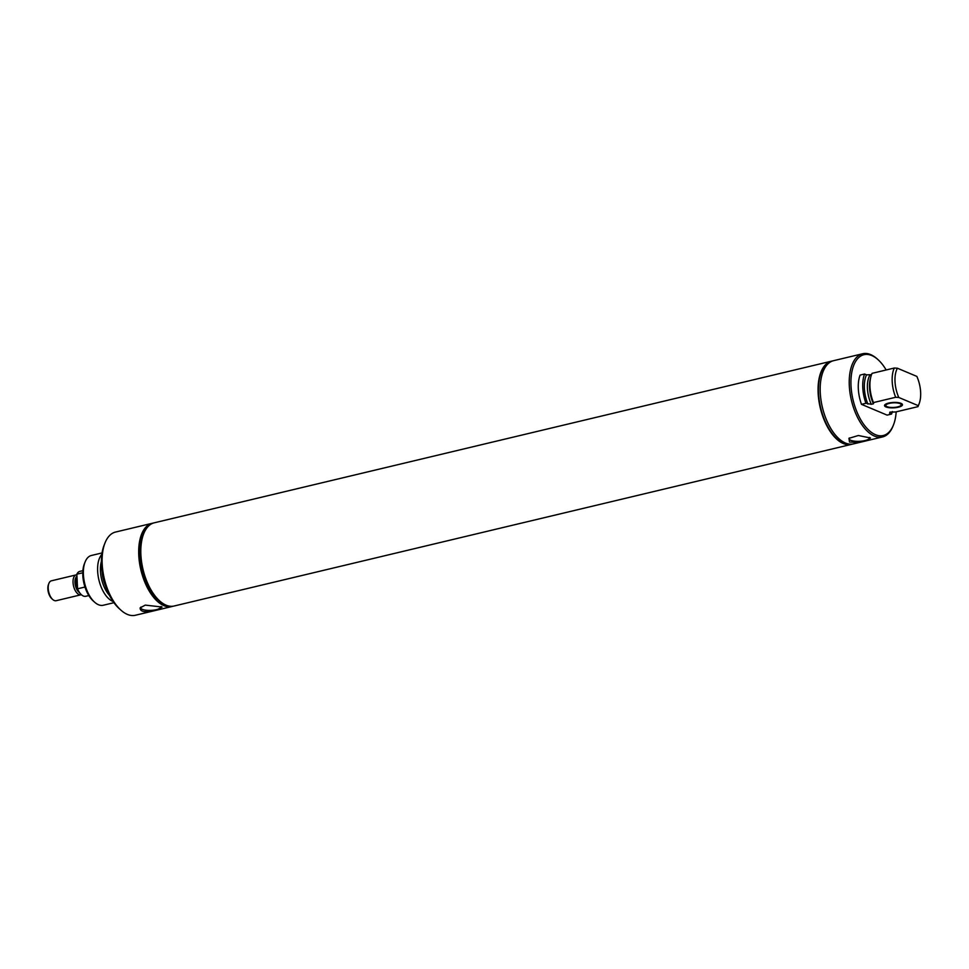 <?xml version="1.0" encoding="UTF-8"?>
<svg xmlns="http://www.w3.org/2000/svg" width="969" height="969" viewBox="0 0 969 969"><rect width="100%" height="100%" fill="white"/><g stroke="black" fill="none" stroke-linecap="round" stroke-linejoin="round"><path stroke-width="1.45" d="M82.886 570.668L79.797 571.395A12.791 6.504 76.6 0 0 76.854 574.181L82.777 572.776M84.969 587.032L77.544 588.801A12.791 6.504 76.6 0 0 83.346 596.02A12.791 6.504 76.6 0 0 85.744 596.286L88.821 595.547M77.544 588.801L76.854 574.181M76.89 574.811A10.235 5.196 76.6 0 0 76.224 574.883A10.235 5.196 76.6 0 0 73.208 584.259A10.235 5.196 76.6 0 0 79.058 594.578A10.235 5.196 76.6 0 0 80.984 594.784A10.235 5.196 76.6 0 0 81.335 594.675M76.224 574.883L51.418 580.806A10.235 5.196 76.6 0 0 48.886 583.435A10.235 5.196 76.6 0 0 52.726 599.508A10.235 5.196 76.6 0 0 54.252 600.501A10.235 5.196 76.6 0 0 56.166 600.707L80.984 594.784M48.886 583.435L48.45 584.549A9.012 4.579 76.6 0 0 51.829 598.709L52.726 599.508M159.34 601.071L157.802 599.69A40.674 20.676 -103.4 0 1 139.911 555.6A40.674 20.676 -103.4 0 1 142.552 535.809L143.303 533.895A42.769 21.742 76.6 0 0 140.517 554.704A42.769 21.742 76.6 0 0 159.34 601.071A42.769 21.742 76.6 0 0 173.73 606.109A42.769 21.742 76.6 0 0 173.863 606.073M153.005 523.139A42.769 21.742 76.6 0 0 152.109 523.321A42.769 21.742 76.6 0 0 138.761 555.128A42.769 21.742 76.6 0 0 171.973 606.521A42.769 21.742 76.6 0 0 172.845 606.279M152.109 523.321L115.529 532.054A42.769 21.742 76.6 0 0 104.967 543.04A42.769 21.742 76.6 0 0 102.181 563.849A42.769 21.742 76.6 0 0 120.992 610.216A42.769 21.742 76.6 0 0 135.381 615.254L171.973 606.521M145.265 605.104L140.117 607.902C140.117 612.105 145.653 612.771 156.699 609.913L162.089 607.03L145.265 605.104M161.157 606.485A10.271 3.089 -2.7 0 1 161.217 606.764A10.271 3.089 -2.7 0 1 156.554 609.634A10.271 3.089 -2.7 0 1 146.089 610.216A10.271 3.089 -2.7 0 1 140.711 607.733A10.271 3.089 -2.7 0 1 140.953 607.042M154.192 522.824A42.769 21.742 76.6 0 0 154.144 522.836A42.769 21.742 76.6 0 0 140.796 554.643A42.769 21.742 76.6 0 0 174.008 606.037A42.769 21.742 76.6 0 0 174.057 606.025M154.01 522.86A42.769 21.742 76.6 0 0 153.877 522.897A42.769 21.742 76.6 0 0 143.303 533.895M102.06 552.936L91.389 555.479A25.582 12.997 76.6 0 0 85.078 562.056L84.339 563.922A23.547 11.967 76.6 0 0 82.813 575.38A23.547 11.967 76.6 0 0 93.169 600.901L94.659 602.233A25.582 12.997 76.6 0 0 103.271 605.25L113.93 602.706M85.078 562.056A25.582 12.997 76.6 0 0 83.407 574.508A25.582 12.997 76.6 0 0 94.659 602.233M101.842 554.413A25.582 12.997 76.6 0 0 97.639 571.104A25.582 12.997 76.6 0 0 113.082 601.483M104.967 543.04L104.083 545.293A40.31 20.494 76.6 0 0 101.454 564.903A40.31 20.494 76.6 0 0 119.199 608.605L120.992 610.216M885.969 406.944A8.987 2.701 177.3 0 0 896.107 407.622A8.987 2.701 177.3 0 0 902.466 404.715A8.987 2.701 177.3 0 0 901.025 403.346A8.987 2.701 177.3 0 0 890.886 402.668A8.987 2.701 177.3 0 0 884.527 405.563A8.987 2.701 177.3 0 0 885.969 406.944A8.987 2.701 -2.7 0 1 884.527 405.563A8.987 2.701 -2.7 0 1 890.886 402.668A8.987 2.701 -2.7 0 1 901.025 403.346A8.987 2.701 -2.7 0 1 902.466 404.715A8.987 2.701 -2.7 0 1 896.107 407.622A8.987 2.701 -2.7 0 1 885.969 406.944M899.947 403.601A7.691 2.313 177.3 0 0 891.262 403.019A7.691 2.313 177.3 0 0 885.811 405.502A7.691 2.313 177.3 0 0 887.047 406.677A7.691 2.313 177.3 0 0 895.731 407.259A7.691 2.313 177.3 0 0 901.182 404.776A7.691 2.313 177.3 0 0 899.947 403.601M831.729 361.122A42.769 21.742 76.6 0 0 831.596 361.158A42.769 21.742 76.6 0 0 818.95 400.342A42.769 21.742 76.6 0 0 843.442 443.511A42.769 21.742 76.6 0 0 851.448 444.359A42.769 21.742 76.6 0 0 851.581 444.335M832.746 360.916A42.769 21.742 76.6 0 0 831.862 361.086A42.769 21.742 76.6 0 0 819.229 400.282A42.769 21.742 76.6 0 0 843.72 443.439A42.769 21.742 76.6 0 0 851.727 444.299A42.769 21.742 76.6 0 0 852.587 444.056M886.175 369.976A41.546 21.112 76.6 0 0 877.938 359.584L877.042 358.784A42.769 21.742 76.6 0 0 870.659 354.606A42.769 21.742 76.6 0 0 862.652 353.746L833.606 360.674A42.769 21.742 76.6 0 0 822.184 406.435A42.769 21.742 76.6 0 0 852.563 444.056A42.769 21.742 76.6 0 0 853.471 443.887L882.505 436.946A42.769 21.742 76.6 0 0 893.067 425.96L893.515 424.834A41.546 21.112 76.6 0 0 896.168 411.849M862.652 353.746A42.769 21.742 76.6 0 0 850.007 392.929A42.769 21.742 76.6 0 0 874.498 436.098A42.769 21.742 76.6 0 0 881.596 437.128A42.769 21.742 76.6 0 0 882.505 436.946M849.522 442.058L856.911 442.385L867.412 440.253L870.465 437.976L858.352 435.505L848.929 438.339L849.522 442.058M849.328 437.976A10.271 3.089 177.3 0 0 849.086 438.678A10.271 3.089 177.3 0 0 850.746 440.277A10.271 3.089 177.3 0 0 862.374 441.052A10.271 3.089 177.3 0 0 869.593 437.709A10.271 3.089 177.3 0 0 869.532 437.431M877.938 359.584A41.546 21.112 76.6 0 0 871.737 355.526A41.546 21.112 76.6 0 0 851 385.589A41.546 21.112 76.6 0 0 875.467 434.681A41.546 21.112 76.6 0 0 893.515 424.834M865.947 403.274A28.101 14.281 76.6 0 1 864.566 374.022L860.109 375.088A28.101 14.281 76.6 0 0 861.489 404.339L887.107 415.12L891.565 414.054L889.615 413.23L889.905 412.128L895.719 411.958L917.958 406.653L918.237 405.648L898.796 397.472L895.671 397.278L873.444 402.583L873.432 403.794L871.313 404.303L865.947 403.274L861.489 404.339M890.111 412.079A25.17 12.791 76.6 0 1 889.615 413.23L889.905 412.128M873.723 402.704L873.432 403.794A22.965 11.664 76.6 0 1 870.562 378.043M864.566 374.022L866.516 374.846L871.506 374.688M895.671 397.278A25.582 12.997 76.6 0 1 894.29 368.026L872.064 373.344A25.582 12.997 76.6 0 0 873.444 402.583M894.29 368.026L897.415 368.22A23.547 11.967 76.6 0 0 898.796 397.472M918.237 405.648A23.547 11.967 76.6 0 0 919.109 403.794A23.547 11.967 76.6 0 0 916.856 376.408L897.415 368.22M891.565 414.054A28.101 14.281 76.6 0 0 892.364 411.559M917.958 406.653A25.582 12.997 76.6 0 0 918.382 405.648L919.109 403.794M851.388 444.371A42.769 21.742 -103.4 0 1 851.339 444.396A42.769 21.742 -103.4 0 1 843.333 443.536A42.769 21.742 -103.4 0 1 818.841 400.379A42.769 21.742 -103.4 0 1 831.475 361.183A42.769 21.742 -103.4 0 1 831.535 361.171M851.339 444.396L174.105 606.013A42.769 21.742 -103.4 0 1 166.099 605.165A42.769 21.742 -103.4 0 1 159.715 600.974A42.769 21.742 -103.4 0 1 143.678 533.798A42.769 21.742 -103.4 0 1 154.241 522.812L831.475 361.183M77.12 579.898A8.43 4.288 76.6 0 0 77.35 584.646M77.011 577.415A8.43 4.288 76.6 0 0 76.345 585.01A8.43 4.288 76.6 0 0 77.532 588.51M76.951 576.301A8.83 4.494 76.6 0 0 75.328 585.228A8.83 4.494 76.6 0 0 79.603 592.677M101.382 561.463A23.595 11.991 76.6 0 0 100.449 571.153A23.595 11.991 76.6 0 0 109.485 595.402M102.108 571.771A22.977 11.676 76.6 0 0 105.476 585.87M866.516 374.846A25.17 12.791 76.6 0 0 867.897 404.085M869.932 375.064A22.965 11.664 76.6 0 0 871.313 404.303"/></g></svg>
